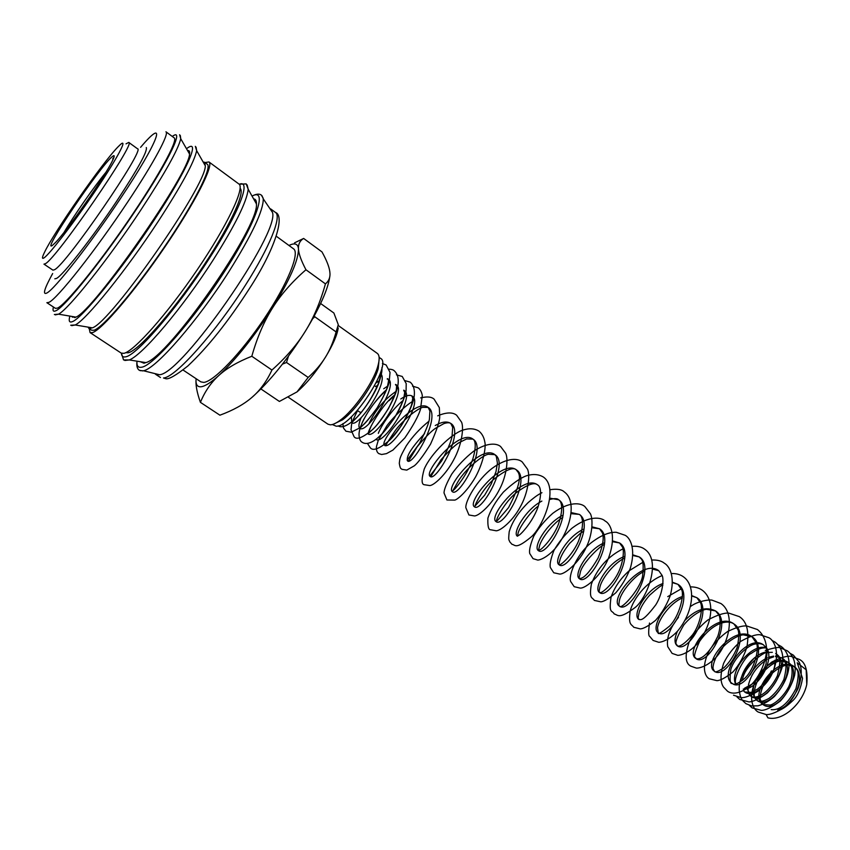 <?xml version="1.0" encoding="UTF-8"?>
<svg xmlns="http://www.w3.org/2000/svg" width="850" height="850" viewBox="0 0 850 850"><rect width="100%" height="100%" fill="white"/><g stroke="black" fill="none" stroke-linecap="round" stroke-linejoin="round"><path stroke-width="1.27" d="M766.148 714.584L767.901 717.846C782.234 721.586 802.453 704.31 806.767 684.473L806.172 669.8L797.204 662.756L802.559 678.332C800.711 688.596 797.608 695.895 793.241 700.219C785.761 707.317 780.587 710.632 777.707 710.143M269.907 208.611L270.959 209.111L272.521 212.458C279.735 233.389 181.592 374.244 159.46 374.733L155.773 374.425L154.955 373.607M261.991 195.702L263.266 198.857C263.415 210.534 252.004 234.738 229.022 271.458C197.71 320.875 155.869 368.772 143.501 370.759L140.101 370.664M142.8 370.919L139.209 370.217C137.254 368.858 136.489 366.106 136.935 361.951M253.608 198.879C255.606 199.059 256.551 200.738 256.445 203.915C259.271 226.939 168.459 357.287 145.881 362.61L143.979 363.216L140.165 361.686M240.136 188.434C245.746 192.695 228.002 229.946 199.017 272.51C170.096 315.084 138.083 350.88 128.18 352.793L125.715 352.676M204.988 162.562L208.962 161.946C214.232 164.932 195.075 202.725 164.677 247.254C134.364 291.773 101.639 330.002 92.448 332.626L90.068 332.605L89.261 328.663M208.962 161.946L238.967 184.057C245.151 187.722 227.109 225.824 197.115 269.949C167.195 314.086 133.981 351.39 123.887 353.334L121.199 353.101L90.068 332.605M203.15 161.999L204.595 162.276L205.307 165.782C206.221 185.555 111.254 321.853 92.395 327.856L88.857 328.397L88.103 327.133M204.595 162.276L207.294 164.262C212.426 167.174 193.789 203.904 164.273 247.148C134.842 290.402 102.999 327.622 93.999 330.246L91.651 330.236L88.857 328.397M90.78 328.323L90.769 327.579M187.584 150.631C189.274 150.248 189.922 151.385 189.529 154.02C189.784 172.741 93.543 310.877 75.894 317.124L74.864 317.624L72.037 316.466M57.471 308.114L55.452 308.348L46.867 302.696L48.811 302.398C56.812 299.402 95.731 250.24 127.851 201.748C153.829 162.786 169.554 133.376 165.941 131.793L174.218 137.881C178.394 140.059 158.174 177.044 127.723 221.457C97.325 265.869 65.546 304.725 57.471 308.114M45.401 263.681L43.956 264.127L52.934 270.141L54.464 269.748C66.066 264.839 146.051 148.187 137.498 148.761L128.754 142.417C136.839 141.493 56.546 258.421 45.401 263.681M112.689 158.822L113.985 157.218M44.062 257.837C41.862 259.303 41.99 257.497 44.455 252.429C53.858 232.347 102.372 162.722 117.948 146.933L120.339 144.606C128.297 137.413 117.47 158.015 95.986 189.933C74.598 221.776 49.746 254.15 44.062 257.837M196.095 378.941C195.468 384.678 196.913 392.477 200.419 402.348C204.797 391.584 210.959 382.606 218.886 375.424C226.716 368.231 237.692 361.834 251.812 356.256C257.146 337.461 264.042 321.385 272.489 308.029C254.107 336.738 236.236 359.199 218.886 375.424C211.034 382.489 205.084 386.272 201.057 386.771C197.168 387.111 195.521 384.423 196.127 378.707M288.957 245.469L290.785 244.662C295.524 242.887 298.095 244.333 298.467 249.018C298.509 260.068 289.85 279.735 272.489 308.029C280.872 294.599 292.028 281.849 305.957 269.758C301.197 260.674 298.701 253.757 298.467 249.018C298.169 244.205 299.901 240.688 303.641 238.446L294.546 242.845M361.452 412.282L359.816 412.144L357.393 410.476M379.121 357.351L380.587 358.392C392.966 363.991 351.103 427.996 336.132 426.169L332.318 424.533M338.364 325.592L377.294 353.398C379.599 355.162 379.769 359.444 377.814 366.244C373.288 382.532 353.919 410.337 340.202 420.229C336.164 423.236 332.892 424.766 330.384 424.83L327.973 424.192L288.596 397.428M276.282 236.226L293.558 248.827C300.092 252.981 287.513 283.985 264.361 318.442C241.294 352.92 213.817 381.533 203.809 382.404L200.866 381.873L183.069 370.026M64.122 232.273C73.599 216.049 93.914 186.883 105.857 172.369M52.487 245.331C40.333 254.724 99.854 166.547 112.211 156.676C114.761 154.509 114.867 155.826 112.519 160.629C105.453 175.769 67.171 230.722 55.42 242.59L52.487 245.331M146.296 147.518C147.709 151.119 137.806 169.044 116.588 201.312C92.289 237.883 62.9 275.379 56.461 278.46L54.814 278.821M379.174 358.519L378.239 368.603C373.947 384.083 355.598 410.422 342.561 419.804L333.434 424.182M282.444 364.151L286.503 362.483L288.437 356.235M312.821 318.58L314.808 316.774L314.341 315.839M320.62 303.514L333.891 313.023L338.289 324.689L336.111 331.936C333.423 341.615 329.917 349.966 325.592 356.979C321.311 364.013 315.509 370.834 308.178 377.442L296.99 391.914L279.395 401.444L260.918 388.949M338.226 327.93C337.195 335.049 332.977 344.739 325.592 356.979C316.2 371.949 306.669 383.594 296.99 391.914M314.808 316.774L336.111 331.936M286.503 362.483L308.178 377.442M303.641 238.446L321.98 251.908C326.634 260.281 329.258 266.953 329.842 271.915C330.512 276.919 329.035 280.904 325.433 283.879C320.322 302.164 313.639 317.942 305.373 331.203C297.203 344.505 286.057 357.457 271.936 370.037C266.613 381.501 259.887 390.66 251.791 397.524C243.727 404.451 233.102 410.348 219.916 415.193L200.419 402.348M329.768 276.717C327.994 289.244 319.866 307.402 305.373 331.203C287.321 359.699 269.461 381.809 251.791 397.524M305.957 269.758L325.433 283.879M251.812 356.256L271.936 370.037M126.012 143.852L128.754 142.417M380.226 373.458C390.607 379.61 358.073 429.038 351.709 422.673L351.39 416.787M376.146 382.84L379.281 380.694M387.345 378.654L388.184 379.1C399.128 384.912 366.509 434.743 359.879 428.262L359.879 428.262C358.254 426.923 358.711 423.321 361.261 417.478M383.722 388.758L387.589 386.134M395.569 384.413L396.228 384.784C407.352 390.703 374.776 440.438 367.976 433.819L367.859 433.723M368.942 423.704C375.413 410.008 384.381 399.298 395.845 391.563M403.739 390.161L404.239 390.469C415.48 396.514 383.031 446.059 376.051 439.354L376.221 439.227M400.764 398.99C405.854 395.484 409.668 394.517 412.197 396.1L412.197 396.1C423.948 402.454 390.564 451.191 384.582 445.198C378.377 442.287 415.395 396.95 428.166 407.416L428.177 407.416C442.308 415.544 412.717 466.438 407.564 460.944C405.843 456.705 411.517 447.589 424.586 433.617M435.243 425.521C441.83 421.738 446.994 421.026 450.734 423.396L450.744 423.396C465.248 431.811 435.869 482.258 430.206 476.457L430.206 476.457C423.002 472.834 459.404 428.156 472.951 439.131L472.951 439.131C487.836 447.801 458.66 497.845 452.498 491.746L452.498 491.746C444.816 487.783 480.919 443.413 494.838 454.633L494.838 454.633C510.085 463.569 481.079 513.241 474.459 506.791L474.459 506.791C466.331 502.478 502.159 458.426 516.418 469.912L516.418 469.912C531.972 479.124 503.168 528.349 496.092 521.613L496.092 521.613C487.496 516.991 523.048 473.237 537.646 484.946L537.657 484.957C539.346 485.669 543.065 490.482 538.018 506.983C532.854 521.773 520.561 534.916 518.744 535.319L517.416 536.222C512.029 533.481 525.428 509.479 541.864 501.096M550.035 498.185L558.567 499.768C574.791 509.437 546.369 557.908 538.411 550.619C532.642 547.612 546.401 522.909 563.136 515.111M571.232 512.603L579.201 514.378C595.712 524.301 567.46 572.379 559.098 564.793L559.098 564.793C552.946 561.542 567.046 536.201 584.046 528.987M592.099 526.851L599.526 528.774C616.324 538.921 588.274 586.596 579.509 578.776L579.509 578.776C572.942 575.301 587.339 549.355 604.616 542.725M612.648 540.94L619.554 542.959C636.639 553.297 608.781 600.61 599.611 592.556L599.611 592.556C592.662 588.848 607.325 562.371 624.856 556.314M632.889 554.859L639.296 556.931C656.668 567.481 628.957 614.465 619.416 606.124L619.416 606.124C608.398 599.781 642.334 557.77 658.771 570.732L662.097 575.386C664.158 579.201 662.617 594.012 655.839 604.754C648.125 614.964 642.94 619.926 640.263 619.65L638.956 619.512C631.571 615.474 645.479 589.358 663.043 583.482M672.456 582.207L677.949 584.322C695.821 595.266 668.482 641.495 658.219 632.719L658.219 632.719C650.463 628.447 664.647 601.832 682.465 596.53M691.804 595.638L696.862 597.709C714.999 608.834 687.82 654.744 677.216 645.734L677.216 645.734C674.231 643.291 674.305 638.477 677.418 631.295M685.068 620.245C695.98 609.333 706.138 606.231 715.519 610.927L715.519 610.927C733.89 622.242 706.871 667.813 695.938 658.569L695.938 658.569C683.528 651.238 716.476 610.311 733.933 623.964L733.933 623.964C752.505 635.46 725.666 680.659 714.414 671.224L714.414 671.224C701.664 663.691 734.368 623.008 752.069 636.809L752.069 636.809C770.61 648.274 744.749 693.674 732.232 683.442L732.232 683.442C717.198 674.326 747.787 632.549 763.672 645.023L766.158 647.944L767.189 650.803L766.031 664.073C762.992 672.116 758.466 678.736 752.441 683.921L744.504 688.224M765.351 646.521C776.741 657.188 758.009 690.317 743.229 689.095M735.59 684.048C729.289 671.457 751.102 643.312 766.031 647.711M774.924 660.227C776.464 677.822 753.939 699.72 744.685 691.974L743.399 690.689M740.871 681.562C741.434 669.237 755.384 652.821 767.391 651.812M775.646 653.523L775.954 653.724C793.156 664.222 764.671 707.359 750.858 696.203L746.991 688.426M750.178 674.996C754.343 667.059 760.091 661.321 767.444 657.794M768.729 657.263L773.574 656.083M775.529 655.998L782.064 658.049C799.319 668.631 770.918 711.609 757.01 700.421L757.01 700.421C751.974 696.076 751.772 688.893 756.415 678.852M760.251 672.807L764.447 668.164M767.221 665.794L773.702 661.948M774.945 661.449C780.13 659.643 784.518 659.929 788.12 662.341L788.12 662.341C805.481 672.966 777.134 715.87 763.13 704.618L763.13 704.618C747.607 695.173 777.867 653.841 794.166 666.623L794.166 666.623C806.862 674.135 794.633 705.224 778.717 709.506M252.025 196.063C267.931 187.478 257.082 220.968 225.633 269.79C194.363 319.079 152.713 366.552 141.376 367.243C138.04 367.806 136.574 365.787 136.988 361.176M239.211 184.259C251.738 179.137 239.349 212.064 209.387 258.315C177.799 307.753 136.383 355.767 125.556 356.841C122.931 357.404 121.571 356.203 121.476 353.249M186.49 148.729C201.439 137.031 187.829 169.161 154.509 219.544C121.826 269.471 81.207 319.356 72.165 321.704C69.286 322.788 68.521 320.918 69.881 316.104M172.274 136.457C184.79 127.001 169.947 158.812 137.519 207.549C104.497 257.624 64.132 308.093 55.654 310.845C53.242 311.929 52.498 310.654 53.433 307.02M245.597 284.899C215.762 332.371 175.185 377.666 163.498 377.995L165.984 378.76C169.054 379.376 176.333 375.116 187.818 365.999C207.846 347.204 228.374 321.406 249.422 288.596C275.496 248.646 285.154 215.645 275.474 212.436C281.998 216.208 269.886 246.829 245.597 284.899M247.137 184.896L248.2 189.274C246.84 201.62 235.11 225.271 213.031 260.196C182.538 307.966 142.354 355.247 129.285 359.943L124.812 360.474M196.074 147.156L196.658 150.663C194.374 161.851 181.539 185.449 158.185 221.446C126.172 270.396 86.116 319.919 75.214 324.976L71.719 325.635M72.388 317.209L72.622 316.561M187.871 151.141L188.53 150.599M180.296 135.511L180.752 138.762C178.149 149.568 164.974 173.124 141.206 209.451C108.726 258.761 68.733 308.996 58.544 314.171L55.335 314.872M140.59 147.326C167.864 115.058 159.768 139.846 120.424 198.571C90.376 243.822 54.124 289.946 46.665 293.112C42.447 295.024 44.444 288.49 52.657 273.53M790.171 653.363L793.411 655.169L799.266 662.331C802.241 668.833 801.837 677.556 798.054 688.489C794.123 696.437 788.991 703.131 782.648 708.581C775.381 712.799 769.93 714.797 766.286 714.584L758.232 712.056C753.461 709.569 748.223 699.72 754.449 683.357C758.699 674.974 764.479 667.866 771.811 662.044C780.353 657.677 786.686 655.764 790.829 656.306L799.446 659.462C805.524 662.426 807.968 670.756 806.767 684.473M749.317 705.362L752.101 707.869L761.409 710.377C765.744 710.313 772.044 707.211 780.3 701.069C787.164 693.483 791.945 684.856 794.644 675.197C796.386 664.041 793.953 655.934 787.355 650.856L780.831 648.051C779.694 646.776 774.509 647.572 765.298 650.441M754.8 657.571C743.336 669.673 738.172 680.935 739.341 691.369C740.924 700.421 742.539 700.273 745.928 703.673L751.666 705.946L758.009 705.819C763.64 704.236 769.091 701.144 774.35 696.532C793.252 675.421 792.094 654.606 781.267 646.51L777.984 644.704M736.95 696.904L739.744 699.454L748.85 701.909C753.079 701.856 759.273 698.849 767.412 692.888C774.244 685.504 779.131 677.057 782.064 667.548C784.253 655.934 781.957 647.477 775.157 642.164L771.853 640.347M733.518 695.215L741.232 697.648C744.908 697.903 750.539 695.725 758.126 691.135C764.734 685.196 769.983 677.992 773.893 669.513C780.226 650.686 773.691 640.209 769.006 637.776L759.868 634.695C755.618 634.366 749.254 636.576 740.764 641.346C733.476 647.498 727.749 654.84 723.605 663.351C720.194 674.188 720.162 682.082 723.488 687.034L727.271 690.965C728.96 692.633 736.036 696.267 748.499 687.268C760.229 677.896 768.007 657.231 766.317 645.926C765.244 638.871 762.28 633.409 757.435 629.531L746.587 625.908C742.135 625.653 735.781 627.544 727.526 631.561C720.29 636.735 714.276 642.993 709.484 650.324C700.559 667.441 705.362 677.025 709.399 678.789L716.933 680.659C720.534 680.51 725.932 677.556 733.114 671.808C739.266 664.742 743.856 656.497 746.906 647.084C749.456 631.593 746.927 621.446 739.33 616.633L728.758 613.094C724.051 612.765 717.102 615.049 707.923 619.926C700.018 626.174 693.781 633.484 689.212 641.867C684.664 655.308 685.217 663.414 690.88 666.177L695.895 667.951C696.681 668.536 704.692 667.856 713.564 659.77C727.898 647.296 736.748 614.391 720.959 603.543L712.289 600.238C710.43 599.346 697.882 600.801 690.423 606.571M678.481 617.312C669.874 628.182 666.294 637.968 667.749 646.68L672.116 653.395L677.174 655.127C677.471 655.881 687.161 654.883 697.51 643.577C714.669 621.021 713.947 598.825 702.334 590.272C699.157 587.966 695.215 586.829 690.497 586.893M649.506 623.029C648.348 631.635 648.412 636.087 649.719 636.395L653.087 640.433L658.187 642.111C658.739 642.791 667.728 641.601 677.492 631.21C693.759 611.745 696.256 585.926 683.453 576.821C680.244 574.472 676.196 573.378 671.33 573.537M662.161 575.577C646.191 582.006 633.08 599.006 630.179 611.097C628.278 625.451 631.21 623.762 633.781 627.279L640.22 628.883C643.471 628.798 648.571 625.951 655.541 620.372C661.64 613.487 666.496 605.391 670.087 596.084C675.516 577.076 669.619 566.132 664.296 563.178C661.459 560.872 657.316 559.81 651.886 560.023M643.291 562.041L629.191 570.732C620.489 578.542 614.433 587.393 611.033 597.253C608.674 614.274 612.053 609.896 614.199 613.944C617.971 614.784 618.577 619.767 634.461 608.005C646.032 600.111 662.129 561.351 644.863 549.334C641.814 546.943 637.574 545.934 632.145 546.316M623.666 548.505C608.026 556.229 597.242 568.151 591.334 584.269C588.965 599.664 592.11 596.817 594.352 600.419L600.844 601.832C604.042 601.577 609.014 598.57 615.782 592.811C621.764 585.831 626.599 577.713 630.264 568.427C636.225 548.059 629.786 537.636 625.164 535.298L616.293 532.291C608.898 531.941 600.217 535.67 590.261 543.49C575.684 555.783 568.087 576.619 570.754 581.644L574.196 586.691L580.136 588.072C585.576 588.731 601.758 575.333 608.558 557.919C616.622 535.989 610.534 523.664 605.168 521.05C601.471 517.331 589.135 514.972 571.678 528.466C564.315 535.245 558.376 542.629 553.871 550.619C550.704 558.928 549.536 564.57 550.375 567.566L553.754 572.773L559.704 574.069C564.867 574.388 579.371 562.551 586.5 546.731C592.461 534.576 593.215 519.371 590.442 513.814L584.885 506.6C580.741 502.743 568.969 501.16 552.755 513.336C544.977 520.232 538.645 527.839 533.758 536.127C530.273 544.744 528.944 550.566 529.763 553.573L533.024 558.641L537.317 559.948C537.689 560.575 545.551 559.141 554.753 548.972C570.063 531.293 577.617 501.277 564.294 491.927C561.733 489.409 557.005 488.676 550.099 489.706M541.939 492.692C538.209 494.743 536.722 495.337 528.254 502.488C518.436 512.189 512.082 521.942 509.192 531.771C508.119 542.247 509.192 539.197 509.724 541.779L511.976 544.308C515.366 544.786 515.366 549.939 530.666 537.37C541.503 529.093 559.874 488.718 543.405 477.052C538.517 474.151 532.748 473.769 526.097 475.915C519.913 478.263 512.337 483.671 503.349 492.139C495.837 501.086 490.684 509.745 487.9 518.117C487.571 526.065 488.474 529.943 490.609 529.752L496.251 530.804C500.831 530.676 512.709 520.816 519.987 507.397C528.062 493.595 530.411 475.097 527.499 469.168L522.208 461.943C518.054 458.246 507.429 457.279 492.511 468.074C476.946 479.804 465.12 501.373 465.853 507.716L468.924 514.983L474.523 515.939C479.251 515.822 492.267 504.124 499.704 488.973C506.791 475.596 508.449 458.692 505.676 453.252L500.671 446.601C497.144 443.434 487.751 441.862 473.408 451.403C465.099 457.969 457.874 465.524 451.743 474.087C446.686 483.023 444.114 489.303 444.008 492.915L446.919 499.991L454.739 500.108C456.971 499.811 466.406 492.564 475.575 476.924C484.149 460.891 486.051 446.207 484.808 441.957C483.969 437.187 481.971 433.543 478.826 431.035C474.332 428.389 468.987 428.092 462.793 430.142C451.892 433.436 430.844 453.603 424.224 469.072C421.303 479.496 421.419 484.723 424.575 484.766L429.845 485.573C434.244 485.308 446.218 474.172 453.741 459.723C461.539 445.74 464.164 427.816 461.539 422.131L456.641 415.236C454.867 413.865 450.075 410.592 437.707 415.831M428.963 421.207C420.027 428.358 412.484 436.539 406.342 445.74C398.714 459.138 400.095 458.766 399.277 463.229C400.424 470.241 401.136 467.989 401.891 469.317L406.778 470.103L414.407 465.757C418.083 462.708 423.47 455.494 430.557 444.104C436.241 431.439 439.301 422.503 439.726 417.286L439.344 407.628L434.116 399.181C431.577 396.769 427.072 396.344 420.623 397.896M412.346 401.636C407.745 403.952 394.899 415.055 386.909 425.744L378.293 440.236L376.476 446.516C376.136 450.033 376.933 452.402 378.845 453.624L381.629 454.506L386.495 453.624L392.913 450.086L404.897 437.846C413.015 425.914 418.189 416.5 420.431 409.572L422.312 395.462C421.6 391.818 420.208 389.268 418.158 387.812L412.526 386.134M367.413 443.381L370.324 447.812C373.203 451.361 379.865 448.63 390.299 439.609C402.252 427.582 413.461 405.386 414.29 395.516C414.842 389.481 413.483 385.018 410.21 382.149L404.504 380.502M386.378 389.863C375.509 399.075 358.296 423.513 359.051 435.285C359.359 439.099 360.421 441.437 362.228 442.297C365.16 444.454 376.316 447.429 398.161 411.878C403.027 401.519 405.673 394.432 406.098 390.628L406.204 383.573L402.22 376.454L396.429 374.839M380.216 373.501C379.929 375.349 381.894 372.311 378.123 384.158C372.406 397.248 365.224 408.436 356.564 417.711L351.709 422.673C352.867 422.025 349.977 425.946 357.574 410.592C349.573 426.541 352.081 423.959 350.976 429.728L354.11 436.762C356.66 440.183 363.003 437.633 373.129 429.101C385.305 417.042 397.163 394.017 398.087 384.072C398.724 378.038 397.418 373.596 394.188 370.738C393.252 369.75 391.297 369.219 388.312 369.144M342.869 423.629L343.517 428.081L345.929 431.194L351.231 432.193L359.954 427.816C364.034 424.703 369.899 417.871 377.549 407.341C384.083 395.792 387.94 387.462 389.13 382.341L390.033 372.396L386.112 364.979L382.415 363.524M338.119 425.861C340.436 427.391 345.674 428.304 357.223 417.01C362.663 411.708 374.255 395.324 378.834 382.957C382.213 372.321 381.947 371.121 381.947 367.487M376.082 386.782L377.655 385.348M387.228 379.079L388.184 379.1L388.546 380.874L387.43 386.697C386.463 390.469 383.021 397.566 377.092 407.957C370.217 417.371 365.596 423.024 363.226 424.947L359.879 428.262L361.686 424.129C362.376 421.664 365.118 416.659 369.899 409.094C375.084 401.699 380.502 395.473 386.176 390.426M395.494 384.689L396.642 385.921L396.302 389.576C396.047 392.105 393.422 398.448 388.439 408.606C382.001 418.54 377.081 425.159 373.681 428.453L367.976 433.819L370.844 426.849M389.045 400.69L394.602 395.537M403.697 390.32L404.728 392.371L403.888 397.609C403.155 401.019 399.978 407.862 394.347 418.136C387.6 427.592 382.914 433.415 380.29 435.604L376.051 439.354M378.324 433.341C381.427 425 392.828 408.51 402.953 400.669M411.846 395.951L412.749 398.119L411.772 403.994C410.879 407.819 407.405 415.034 401.338 425.627C394.294 434.987 389.576 440.544 387.207 442.276L384.062 444.571L384.582 445.198C385.868 446.409 383.871 447.206 395.537 430.238C404.005 418.891 418.285 408.159 422.854 407.341L428.166 407.416L429.909 410.996L429.42 419.167C428.538 424.086 425.212 432.214 419.433 443.551L407.139 460.222L408.17 461.168L408.956 460.339L417.318 446.59C424.915 437.591 430.918 431.524 435.349 428.389L443.849 423.619C447.068 422.556 449.363 422.482 450.734 423.396M450.744 423.396L452.689 427.316L452.009 436.783C450.851 442.191 447.376 450.277 441.586 461.029L429.951 475.83L430.876 476.478L441.097 459.659C448.991 450.84 454.994 445.166 459.106 442.627L466.639 438.94L472.951 439.131C474.257 439.716 477.328 443.328 472.961 458.586C467.511 475.182 453.666 490.832 452.848 490.716L457.799 482.014C464.844 469.498 482.704 454.899 488.399 454.272L494.838 454.633L496.315 456.365L497.42 463.112L495.975 471.697L491.332 483.82L484.723 495.072L475.086 505.994C474.874 505.006 481.663 490.524 492.894 480.016C505.421 469.986 513.262 466.618 516.418 469.912C516.959 472.217 526.49 473.663 508.523 507.641L497.973 519.977L496.092 521.613L496.559 520.572C496.177 519.318 503.784 503.349 515.876 492.968C527.223 484.543 534.491 481.865 537.646 484.946M517.416 536.222L517.979 533.874C518.383 528.647 530.23 511.668 538.347 506.026M549.865 499.46C554.561 498.259 557.462 498.366 558.567 499.768C560.235 500.236 564.91 505.782 558.11 525.077C552.787 538.156 542.236 548.994 540.133 549.727L538.411 550.619L539.835 544.765C543.756 534.459 556.006 521.029 562.785 517.501M571.115 513.687L579.201 514.378C580.911 514.728 586.149 520.933 578.372 541.482C571.944 555.953 560.479 565.282 559.916 564.612L559.098 564.793C559.321 563.338 558.014 566.727 560.15 558.992C561.861 554.349 565.059 549.111 569.723 543.267L580.189 533.481L583.812 531.112M592.025 527.765L599.526 528.774L602.363 532.812C604.265 537.753 602.852 546.146 598.113 557.993C591.292 569.596 585.873 576.268 581.846 578.021L579.509 578.776C579.487 577.532 578.489 579.838 580.157 573.102C581.411 563.423 602.172 543.957 604.467 544.616M612.595 541.705L619.554 542.959L622.561 547.209C624.378 550.662 623.178 564.124 617.185 574.791C610.916 586.33 601.673 592.886 600.748 592.514L599.611 592.556C599.463 591.249 598.474 593.406 600.015 586.638C602.214 577.83 614.624 562.572 624.782 558.014M632.857 555.507L639.296 556.931C641.176 559.555 644.247 558.407 642.759 573.994C642.802 586.086 621.329 610.683 619.416 606.124C619.193 604.732 618.386 607.389 619.31 601.046C620.521 591.951 635.726 574.313 644.757 571.274M652.8 569.149L658.771 570.732M638.956 619.512C638.764 617.61 637.086 621.074 639.402 611.479C641.261 606.326 644.661 600.918 649.581 595.266C657.326 588.285 661.768 584.896 662.904 585.097M672.446 582.654L677.949 584.322L681.657 589.826C684.42 594.639 679.649 615.878 669.609 626.046C661.374 632.729 657.581 634.95 658.219 632.719L657.549 627.916C658.112 620.256 669.949 603.022 682.391 597.975M691.804 595.999L696.862 597.709L700.538 602.809C702.961 607.07 700.644 624.102 692.58 634.78C680.436 649.134 676.993 645.841 677.216 645.734C677.716 643.737 671.107 647.158 683.719 625.069C692.399 614.274 703.322 609.269 706.616 609.312L715.519 610.927L718.633 614.571C719.281 614.656 722.192 622.986 717.846 636.214C706.169 660.131 697.393 659.356 695.938 658.569C696.299 656.434 690.859 661.162 699.508 641.495C712.491 622.816 727.472 619.246 733.933 623.964L738.034 629.829C739.245 633.006 738.926 638.977 737.067 647.753C733.646 656.009 729.268 662.671 723.934 667.749C718.122 671.564 714.946 672.732 714.414 671.224L713.192 668.897C712.768 669.067 712.353 661.619 720.46 649.878C729.629 638.732 740.987 634.493 743.644 634.897L752.069 636.809L756.468 643.291C759.347 648.837 754.524 669.566 744.462 678.587C734.634 686.577 733.157 683.921 732.232 683.442C729.991 684.271 729.523 679.607 730.819 669.428C734.251 657.73 747.809 645.416 754.556 644.162C758.338 643.269 761.377 643.556 763.672 645.023M736.121 683.921C732.094 679.979 744.611 655.966 751.283 653.395C757.233 649.177 762.206 647.371 766.179 647.997M742.433 680.393C743.506 666.825 764.447 650.877 767.497 652.588M768.273 652.428L772.342 652.322M775.954 653.724C777.293 656.88 782.882 653.714 777.41 675.771C767.168 696.278 754.577 699.04 750.858 696.203C748.818 694.875 747.904 692.006 748.096 687.586M748.446 684.994C750.996 674.316 757.254 665.784 767.21 659.377M768.666 658.612L773.681 656.838M775.476 656.561L782.064 658.049L785.421 662.915C786.505 665.699 785.984 671.224 783.849 679.501C780.066 687.331 775.179 693.589 769.176 698.275C763.374 701.558 759.316 702.281 757.01 700.421L754.683 697.053C754.056 696.83 752.877 688.596 759.666 676.77C767.465 665.529 777.707 660.832 780.396 660.971L788.12 662.341L790.914 665.741C791.52 665.72 794.144 673.88 788.811 686.598C782.383 698.774 772.831 704.767 770.1 705.054L763.13 704.618L760.452 699.996C759.656 698.859 759.868 689.106 767.943 677.726C777.006 667.048 786.834 664.466 788.173 665.029L794.166 666.623C795.664 669.789 801.178 667.101 795.94 688.659C785.389 708.932 775.816 710.111 771.216 709.644M263.171 198.146L261.269 195.022C259.314 193.651 256.466 193.896 252.726 195.744M256.445 203.915L248.2 189.274L246.192 183.887L239.179 184.227M145.881 362.61L129.285 359.943L123.547 359.933L121.433 353.228M155.773 374.425L160.469 377.506M70.699 325.242L75.214 324.976L92.395 327.856M54.368 314.511L58.544 314.171L75.894 317.124M681.657 588.593L667.739 596.647M394.825 394.899C381.692 404.749 367.742 430.737 368.092 433.893M377.846 384.859L375.923 386.665M771.396 670.905C767.975 678.534 763.364 684.601 757.562 689.116L751.134 692.41L744.685 691.974M378.239 368.603L377.814 366.244M342.561 419.804L340.202 420.229M374.616 385.751L376.848 387.313M179.626 134.736L180.752 138.762L189.529 154.02M195.341 146.338L196.658 150.663L205.307 165.782M272.521 212.458L263.266 198.857M159.46 374.733L143.501 370.759M270.959 209.111L275.474 212.436"/></g></svg>
